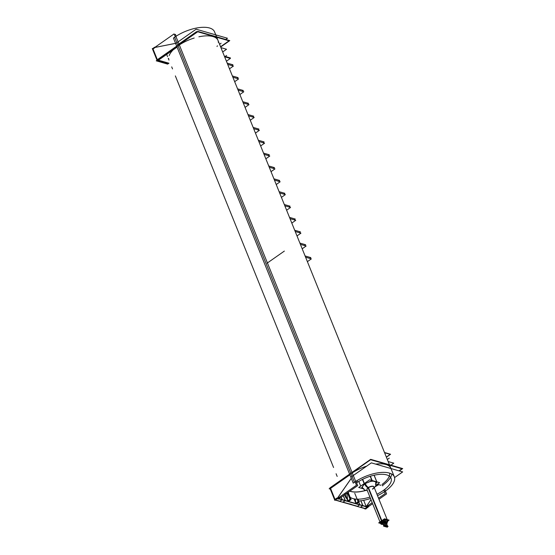 <?xml version="1.0" encoding="UTF-8"?>
<svg xmlns="http://www.w3.org/2000/svg" width="555" height="555" viewBox="0 0 555 555"><rect width="100%" height="100%" fill="white"/><g stroke="black" fill="none" stroke-linecap="round" stroke-linejoin="round"><path stroke-width="0.83" d="M168.491 63.561L157.939 60.516L168.491 63.561M157.641 60.433L174.395 48.694L157.641 60.433M153.013 48.972L157.349 59.704L153.013 48.972L155.24 47.404L153.013 48.972M175.56 43.366L155.24 47.404L175.56 43.366M350.989 473.741A26.418 11.246 -22 0 1 366.619 466.151A26.418 11.246 -22 0 0 350.989 473.741A26.418 11.246 -22 0 0 347.298 476.655M390.963 468.524A26.418 11.246 -22 0 0 375.666 464.112A26.418 11.246 -22 0 1 390.873 468.288M350.795 473.269L178.086 45.781A26.418 11.246 -22 0 1 194.201 38.038A26.418 11.246 -22 0 0 178.086 45.781A26.418 11.246 -22 0 0 169.143 55.597M218.33 42.423A26.418 11.246 -22 0 0 198.905 36.81A26.418 11.246 -22 0 1 217.969 40.328L389.45 464.764M168.276 58.379L168.977 60.12A26.418 11.246 -22 0 1 168.623 58.483M349.886 474.837L330.551 488.386L334.991 499.389L330.551 488.386L349.886 474.837M350.788 491.383A22.082 9.4 158 0 0 365.544 490.419A22.082 9.4 158 0 1 350.788 491.383A22.082 9.4 158 0 1 349.907 491.085A22.082 9.4 158 0 0 350.788 491.383M375.485 486.402A22.082 9.4 158 0 0 378.572 484.598A22.082 9.4 158 0 1 375.485 486.402M343.718 496.614L345.314 500.568L359.73 504.731L345.314 500.568L342.948 502.233M359.695 504.655L358.724 502.247L359.695 504.655M360.715 500.797A2.643 1.138 -125 0 1 361.27 501.817A2.643 1.138 -125 0 0 360.715 500.797M362.776 505.543L361.326 501.956L362.776 505.543M361.305 501.692L362.908 505.647L366.21 506.604L362.908 505.647L360.535 507.312M366.182 506.528L363.671 500.305L366.182 506.528M342.137 499.653L338.98 498.744L342.137 499.653M342.102 499.576L341.152 497.218L342.102 499.576M343.677 496.739A2.643 1.138 55 0 0 343.177 495.795A2.643 1.138 55 0 1 343.677 496.739M345.182 500.464L343.732 496.878L345.182 500.464M348.713 501.047L347.888 500.811L348.713 501.047L348.63 500.291L348.713 501.047M345.127 494.436L347.603 500.575L345.127 494.436M355.977 503.142L356.803 503.385L356.719 502.622L356.803 503.385L355.977 503.142M354.055 498.848L355.7 502.906L354.055 498.848M355.339 499.049L355.769 503.087L355.339 499.049M346.875 493.208L347.68 500.749L346.875 493.208M347.916 493.534L347.985 494.207L347.916 493.534M345.043 500.665L342.983 502.102L345.043 500.665M357.496 506.292L351.419 504.537L357.496 506.292L359.557 504.856L357.496 506.292M365.301 508.546L360.674 507.214L365.301 508.546L367.008 507.353L365.301 508.546M339.903 501.214L335.477 499.937L339.903 501.214L341.963 499.777L339.903 501.214M349.359 503.947L343.087 502.136L349.359 503.947M367.535 506.986L366.466 506.673L367.535 506.986M362.63 505.744L360.577 507.18L362.63 505.744M349.629 503.857L351.287 504.335L349.629 503.857M337.704 498.376L338.73 498.667L337.704 498.376M337.28 498.376L335.178 499.854L337.28 498.376M371.011 499.722L366.251 506.548L371.011 499.722M368.971 504.918L367.57 506.93L368.971 504.918M340.104 496.69L338.765 498.612L340.104 496.69M351.308 478.354L337.447 498.23L351.308 478.354M370.247 476.266L371.947 480.463L370.247 476.266M362.602 479.319L364.309 483.551L362.602 479.319M368.208 482.205L371.968 480.727L368.208 482.205M373.466 481.227A7.132 3.039 158 0 0 370.22 481.56A7.132 3.039 158 0 1 373.466 481.227M370.407 476.211L372.245 480.769L376.838 482.087L372.238 480.762L364.267 483.891L362.45 479.395M364.26 483.87L361.499 488.088L364.26 483.87M387.175 519.577L373.938 486.818A3.774 1.609 158 0 0 368.242 487.602A3.774 1.63 55 0 1 365.017 483.884A7.132 3.039 158 0 1 366.279 483.1A7.132 3.039 158 0 0 365.017 483.884A7.132 3.039 -22 0 0 363.615 485.056A7.132 3.039 -22 0 1 365.017 483.884A3.774 1.63 55 0 0 368.242 487.602A3.774 1.609 158 0 0 366.938 489.649L379.995 521.957L366.938 489.649M374.278 475.753L376.741 481.851L374.278 475.753M375.728 482.281L375.943 485.285L374.361 487.859L375.943 485.271L375.784 482.413A7.132 3.039 158 0 0 375.18 481.719A7.132 3.039 158 0 1 375.402 484.279M376.04 483.308L376.776 482.184L376.04 483.308M358.939 481.754L360.694 486.09L358.939 481.754M361.61 488.116L362.942 488.504L361.61 488.116M367.361 490.689L364.427 489.926L362.554 487.762A7.132 3.039 -22 0 1 362.547 486.693A7.132 3.039 -22 0 0 363.9 488.782M365.017 483.884A3.774 1.63 55 0 0 368.242 487.602A3.774 1.609 158 0 1 373.231 486.277A3.774 1.609 158 0 1 372.641 488.872A3.774 1.609 158 0 0 373.973 486.915M380.383 522.914A3.774 1.609 -22 0 1 381.68 520.867A3.774 1.609 -22 0 1 387.383 520.084M387.404 520.569A3.774 1.609 -22 0 1 386.329 521.95A3.774 1.609 -22 0 0 386.564 519.522A3.774 1.609 -22 0 0 381.68 520.867A3.774 1.609 -22 0 0 380.39 522.928A3.774 1.609 -22 0 0 382.818 523.469A3.774 1.609 -22 0 1 380.702 523.282M385.774 522.047A1.054 0.451 -22 0 0 386.065 521.381A1.054 0.451 -22 0 0 384.997 521.443A1.054 0.451 -22 0 1 386.134 521.471L386.773 523.053A1.054 0.451 158 0 0 385.337 523.171A1.054 0.451 158 0 1 386.571 522.9A1.054 0.451 158 0 1 386.558 523.518A1.054 0.451 158 0 0 386.786 523.087M384.497 521.679A1.054 0.451 -22 0 0 384.788 521.013A1.054 0.451 -22 0 0 383.727 521.076A1.054 0.451 -22 0 1 384.858 521.103L385.503 522.685A1.054 0.451 158 0 0 384.06 522.803A1.054 0.451 158 0 1 385.295 522.533A1.054 0.451 158 0 1 385.281 523.15A1.054 0.451 158 0 0 385.51 522.72M384.088 522.99L385.149 522.831L386.433 525.994L385.17 526.501M385.184 526.535L386.44 526.029M382.603 522.63A1.054 0.451 -22 0 1 383.595 522.213A1.054 0.451 -22 0 1 384.247 522.373A1.054 0.451 158 0 1 384.004 522.782A1.054 0.451 158 0 0 383.963 522.151A1.054 0.451 158 0 0 382.631 522.539A1.054 0.451 158 0 0 382.263 523.108A1.054 0.451 158 0 0 382.742 523.289A1.054 0.451 158 0 1 382.631 522.539A1.054 0.451 158 0 1 384.226 522.317L383.588 520.736M384.109 525.717L382.846 522.602L383.873 522.456L385.156 525.627L383.894 526.133L382.617 522.97L383.644 522.831M383.914 526.168L385.163 525.661M385.364 523.358L386.426 523.198L387.702 526.362L386.446 526.868M386.46 526.903L387.716 526.397M220.564 46.745L229.035 40.806L197.705 31.767L156.239 60.814L167.693 64.123M219.565 44.275L221.07 43.214M178.349 44.407L196.609 31.614M168.283 63.707L157.134 60.488L152.313 48.562L157.134 60.488L168.283 63.707M154.706 47.182L152.341 48.84M175.553 43.339L154.748 47.48M225.739 39.461L227.467 38.246L196.137 29.207L176.275 43.123M176.143 36.2L175.394 34.341L174.527 34.951M157.037 60.259L152.5 49.027M157.322 60.953L177.073 47.113M175.269 36.783L174.103 33.897L155.011 47.272M229.791 58.282L224.477 56.437M222.673 51.976L226.551 49.263L220.925 47.633M226.6 55.486L225.219 56.45L226.6 55.486M399.322 470.938L402.687 468.587L370.671 459.339L330.079 487.783M385.42 491.057A26.418 11.246 158 0 0 394.334 476.849A26.418 11.246 158 0 0 378.01 472.825A26.418 11.246 158 0 0 353.251 483.169L173.431 38.094A26.418 11.246 158 0 1 198.184 27.75A26.418 11.246 158 0 1 214.514 31.767L394.334 476.849M355.7 481.449L175.88 36.373M345.189 493.131A26.418 11.246 158 0 0 345.342 496.642A26.418 11.246 158 0 0 346.695 498.543M358.794 501.005A26.418 11.246 158 0 0 370.511 498.48M377.511 495.65A26.418 11.246 158 0 0 386.426 490.322M220.668 47.009L229.777 40.626L197.767 31.385L157.169 59.829L168.963 63.228M356.983 480.637L357.6 482.163A22.873 9.74 -22 0 0 356.594 482.836A22.873 9.74 -22 0 1 391.046 478.174A22.873 9.74 -22 0 1 382.076 491.328M384.199 489.836A22.873 9.74 -22 0 1 376.935 494.234M369.935 497.065A22.873 9.74 -22 0 1 348.63 495.31A22.873 9.74 -22 0 1 348.561 492.028M386.398 457.195L390.581 454.261L384.497 452.505M307.387 261.648L311.341 258.873L305.597 257.215L311.341 258.873L307.387 261.648M267.059 263.202L284.354 251.082L267.059 263.202M305.083 255.952L310.828 257.61L305.083 255.952L310.828 257.61L305.083 255.952L310.828 257.61L305.083 255.952L310.828 257.61L309.697 258.401M300.408 244.36L306.145 246.018L302.191 248.793L306.145 246.018L300.408 244.36L306.145 246.018L302.191 248.793L306.145 246.018L300.408 244.36L306.145 246.018L302.191 248.793L306.145 246.018L300.408 244.36L306.145 246.018L302.191 248.793M229.95 58.33L230.471 57.963L224.386 56.208M224.622 56.79L230.36 58.448L226.412 61.216L230.36 58.448L224.622 56.79L230.36 58.448L226.412 61.216L230.36 58.448L224.622 56.79L230.36 58.448L226.412 61.216L230.36 58.448L224.622 56.79L230.36 58.448L226.412 61.216L230.36 58.448L224.622 56.79M227.175 63.124L232.92 64.782L227.175 63.124L232.92 64.782L227.175 63.124L232.92 64.782L227.175 63.124L232.92 64.782L231.789 65.573M299.894 243.097L305.632 244.755L299.894 243.097L305.632 244.755L299.894 243.097L305.632 244.755L299.894 243.097L305.632 244.755L304.501 245.546M295.211 231.504L300.949 233.162L297.001 235.937L300.949 233.162L295.211 231.504L300.949 233.162L297.001 235.937L300.949 233.162L295.211 231.504L300.949 233.162L297.001 235.937L300.949 233.162L295.211 231.504L300.949 233.162L297.001 235.937M294.698 230.242L300.442 231.9L294.698 230.242L300.442 231.9L294.698 230.242L300.442 231.9L294.698 230.242L300.442 231.9L299.311 232.691M290.015 218.649L295.76 220.307L291.805 223.082L295.76 220.307L290.015 218.649L295.76 220.307L291.805 223.082L295.76 220.307L290.015 218.649L295.76 220.307L291.805 223.082L295.76 220.307L290.015 218.649L295.76 220.307L291.805 223.082M289.502 217.387L295.246 219.045L289.502 217.387L295.246 219.045L289.502 217.387L295.246 219.045L289.502 217.387L295.246 219.045L294.115 219.835M284.826 205.794L290.563 207.452L286.609 210.227L290.563 207.452L284.826 205.794L290.563 207.452L286.609 210.227L290.563 207.452L284.826 205.794L290.563 207.452L286.609 210.227L290.563 207.452L284.826 205.794L290.563 207.452L286.609 210.227M284.313 204.531L290.05 206.189L284.313 204.531L290.05 206.189L284.313 204.531L290.05 206.189L284.313 204.531L290.05 206.189L288.919 206.98M279.63 192.939L285.374 194.597L281.42 197.372L285.374 194.597L279.63 192.939L285.374 194.597L281.42 197.372L285.374 194.597L279.63 192.939L285.374 194.597L281.42 197.372L285.374 194.597L279.63 192.939L285.374 194.597L281.42 197.372M279.116 191.676L284.861 193.334L279.116 191.676L284.861 193.334L279.116 191.676L284.861 193.334L279.116 191.676L284.861 193.334L283.73 194.125M274.434 180.084L280.178 181.742L276.224 184.517L280.178 181.742L274.434 180.084L280.178 181.742L276.224 184.517L280.178 181.742L274.434 180.084L280.178 181.742L276.224 184.517L280.178 181.742L274.434 180.084L280.178 181.742L276.224 184.517M273.92 178.821L279.664 180.479L273.92 178.821L279.664 180.479L273.92 178.821L279.664 180.479L273.92 178.821L279.664 180.479L278.534 181.27M269.244 167.228L274.982 168.886L271.027 171.661L274.982 168.886L269.244 167.228L274.982 168.886L271.027 171.661L274.982 168.886L269.244 167.228L274.982 168.886L271.027 171.661L274.982 168.886L269.244 167.228L274.982 168.886L271.027 171.661M268.731 165.966L274.468 167.624L268.731 165.966L274.468 167.624L268.731 165.966L274.468 167.624L268.731 165.966L274.468 167.624L273.337 168.415M264.048 154.373L269.792 156.031L265.838 158.806L269.792 156.031L264.048 154.373L269.792 156.031L265.838 158.806L269.792 156.031L264.048 154.373L269.792 156.031L265.838 158.806L269.792 156.031L264.048 154.373L269.792 156.031L265.838 158.806M263.535 153.111L269.279 154.769L263.535 153.111L269.279 154.769L263.535 153.111L269.279 154.769L263.535 153.111L269.279 154.769L268.148 155.56M258.852 141.518L264.596 143.176L260.642 145.951L264.596 143.176L258.852 141.518L264.596 143.176L260.642 145.951L264.596 143.176L258.852 141.518L264.596 143.176L260.642 145.951L264.596 143.176L258.852 141.518L264.596 143.176L260.642 145.951M258.339 140.255L264.083 141.913L258.339 140.255L264.083 141.913L258.339 140.255L264.083 141.913L258.339 140.255L264.083 141.913L262.952 142.704M253.663 128.663L259.4 130.321L255.446 133.096L259.4 130.321L253.663 128.663L259.4 130.321L255.446 133.096L259.4 130.321L253.663 128.663L259.4 130.321L255.446 133.096L259.4 130.321L253.663 128.663L259.4 130.321L255.446 133.096M253.149 127.4L258.887 129.058L253.149 127.4L258.887 129.058L253.149 127.4L258.887 129.058L253.149 127.4L258.887 129.058L257.756 129.849M248.467 115.808L254.211 117.466L250.256 120.241L254.211 117.466L248.467 115.808L254.211 117.466L250.256 120.241L254.211 117.466L248.467 115.808L254.211 117.466L250.256 120.241L254.211 117.466L248.467 115.808L254.211 117.466L250.256 120.241M247.953 114.545L253.697 116.203L247.953 114.545L253.697 116.203L247.953 114.545L253.697 116.203L247.953 114.545L253.697 116.203L252.567 116.994M243.27 102.953L249.015 104.611L245.06 107.386L249.015 104.611L243.27 102.953L249.015 104.611L245.06 107.386L249.015 104.611L243.27 102.953L249.015 104.611L245.06 107.386L249.015 104.611L243.27 102.953L249.015 104.611L245.06 107.386M242.757 101.69L248.501 103.348L242.757 101.69L248.501 103.348L242.757 101.69L248.501 103.348L242.757 101.69L248.501 103.348L247.37 104.139M238.081 90.097L243.818 91.755L239.864 94.53L243.818 91.755L238.081 90.097L243.818 91.755L239.864 94.53L243.818 91.755L238.081 90.097L243.818 91.755L239.864 94.53L243.818 91.755L238.081 90.097L243.818 91.755L239.864 94.53M237.568 88.835L243.305 90.493L237.568 88.835L243.305 90.493L237.568 88.835L243.305 90.493L237.568 88.835L243.305 90.493L242.174 91.284M232.885 77.242L238.629 78.9L234.675 81.675L238.629 78.9L232.885 77.242L238.629 78.9L234.675 81.675L238.629 78.9L232.885 77.242L238.629 78.9L234.675 81.675L238.629 78.9L232.885 77.242L238.629 78.9L234.675 81.675M232.372 75.98L238.116 77.638L232.372 75.98L238.116 77.638L232.372 75.98L238.116 77.638L232.372 75.98L238.116 77.638L236.985 78.428M227.689 64.387L233.433 66.045L229.479 68.82L233.433 66.045L227.689 64.387L233.433 66.045L229.479 68.82L233.433 66.045L227.689 64.387L233.433 66.045L229.479 68.82L233.433 66.045L227.689 64.387L233.433 66.045L229.479 68.82M330.308 489.108L329.15 488.775L370.615 459.72L401.938 468.767L398.983 470.841M378.69 484.633A22.138 9.428 -22 0 1 375.402 486.548M365.703 490.467A22.138 9.428 -22 0 1 349.99 491.217M352.689 475.912L370.976 463.127M338.259 498.702L366.841 506.958M358.058 499.188L359.168 501.935L356.796 503.593M355.29 499.042L355.734 503.26M354.756 493.27L358.135 501.637L355.769 503.295M347.423 492.826L350.045 499.299L347.673 500.957M348.373 492.909L351.079 499.597L348.707 501.255M346.826 493.242L347.645 500.929M329.85 487.984L334.672 499.909L365.995 508.949L334.672 499.909L329.85 487.984M358.794 502.199L359.827 504.759L357.462 506.424M355.089 481.858L356.456 485.237L334.859 500.374L334.505 499.729L336.878 498.064L368.201 507.11L336.878 498.064L334.505 499.729L336.878 498.064L368.201 507.11L365.835 508.769M361.395 501.907A2.643 1.138 55 0 0 360.812 500.783M370.99 499.66L365.912 507.034M365.856 507.02L367.285 507.43M351.488 476.78L371.35 462.863L402.673 471.91L394.563 477.591M361.763 479.742L362.706 480.019M377.393 484.258L381.001 485.299M382.43 485.715L382.811 485.826M338.515 499.063L357.718 485.611L355.97 481.275M338.481 499.118L337.051 498.702L351.28 478.292M383.817 490.12L385.205 493.548L378.545 498.217M365.918 507.055L372.197 502.657M330.038 488.449L334.575 499.68M364.795 508.602L364.982 509.067L372.627 503.711M384.754 489.413L386.578 493.929L378.968 499.264M349.567 504.044L351.433 504.578M341.221 497.169L342.241 499.68L339.868 501.345M343.247 495.754A2.643 1.138 -125 0 1 343.802 496.829M351.606 491.688A22.138 9.428 -22 0 1 349.81 491.154M384.594 452.734L390.221 454.358L386.342 457.07M388.146 461.531L393.779 463.161L390.893 465.18M389.277 458.118L387.321 459.485L389.277 458.118M379.641 482.69L375.943 485.278L379.641 482.69L369.658 479.804L358.696 487.484L361.492 488.289L358.696 487.484L369.658 479.804L358.696 487.484L361.492 488.289L358.696 487.484L369.658 479.804L358.696 487.484L361.492 488.289L358.696 487.484L369.658 479.804L379.641 482.69L375.943 485.278L379.641 482.69L369.658 479.804L379.641 482.69L375.943 485.278L379.641 482.69L369.658 479.804L379.641 482.69M363.123 488.761L361.499 488.296L363.123 488.761M370.171 476.287L371.85 480.436M376.984 482.239L371.996 480.803M374.285 475.538L376.949 482.129L376.061 483.474M361.458 488.185L363.039 488.643M362.679 479.284L364.482 483.738L361.492 488.303M364.69 484.12A3.774 1.818 53 0 0 368.069 487.72L381.854 521.846A3.774 1.609 158 0 1 385.392 520.368A3.774 1.609 158 0 1 387.723 520.937L373.938 486.818M368.145 487.914A3.774 1.609 -22 0 1 371.683 486.437A3.774 1.609 -22 0 1 374.014 487.012A3.774 1.609 -22 0 1 372.537 489.177M367.015 489.836A3.774 1.609 -22 0 1 368.499 487.665M365.35 483.655A3.774 1.436 56.8 0 0 368.485 487.505M386.675 522.803A3.774 1.609 158 0 0 387.723 520.937M380.584 523.42L378.69 522.872L384.497 518.807L389.069 520.125L387.758 521.048M382.79 523.407L381.722 523.101L383.387 521.929L381.722 523.101L382.79 523.407L381.722 523.101L383.387 521.929L387.321 523.067L386.585 523.58L387.321 523.067L383.387 521.929L387.321 523.067L386.585 523.58A1.054 0.451 -22 0 0 386.8 523.115A1.054 0.451 -22 0 0 385.323 523.254M382.901 522.567L384.206 525.793L383.921 526.196L384.997 526.022M386.662 527.042L387.341 526.889M387.619 526.695L388.091 526.362L387.619 526.695L388.091 526.362L384.615 525.356L383.512 526.133L384.615 525.356L388.091 526.362L384.615 525.356L383.512 526.133L383.998 526.272M386.544 527.014L385.385 526.674M385.274 526.639L384.109 526.307M382.797 522.637L384.109 525.862L385.177 525.689L384.892 526.091M384.178 522.935L385.232 525.536M386.273 526.39L385.198 526.563L385.482 526.161M385.378 526.237L386.453 526.057L386.169 526.459M385.454 523.303L386.502 525.904M387.543 526.757L386.467 526.938L386.759 526.529M386.655 526.605L387.73 526.424L387.445 526.827M384.046 522.886A1.054 0.451 -22 0 1 385.524 522.748A1.054 0.451 -22 0 1 385.302 523.205M382.291 521.54L382.659 522.442M382.77 523.344A1.054 0.451 -22 0 1 382.291 523.171A1.054 0.451 -22 0 1 382.707 522.56M382.194 521.61L382.555 522.512M383.56 520.68L384.247 522.373A1.054 0.451 -22 0 1 384.025 522.838M383.165 524.322A3.774 1.609 158 0 1 380.73 523.767A3.774 1.609 158 0 1 382.208 521.596L368.423 487.477M217.393 45.794A26.418 11.246 -22 0 1 217.012 46.509M354.444 482.302L174.624 37.227L354.444 482.302M382.596 485.382A25.856 11.01 158 0 0 391.788 474.081M382.027 484.459A23.587 10.046 158 0 0 389.665 473.165M368.242 487.602L381.653 520.798M383.588 520.874A1.054 0.451 -22 0 1 383.221 521.312M385.156 525.516L384.122 522.97L384.913 523.198M386.426 525.883L385.399 523.337L386.19 523.566M384.129 525.765L384.92 525.994L384.129 525.765M385.406 526.133L386.197 526.362L385.406 526.133M386.682 526.501L387.473 526.73L386.682 526.501M382.603 522.477L382.242 521.575M385.801 526.251L386.058 526.882L385.801 526.251M384.525 525.883L384.781 526.515L384.525 525.883M387.078 526.619L387.328 527.25L387.078 526.619M339.188 481.4L339.389 481.9M337.176 476.433L336.309 474.282L337.176 476.433M336.233 474.095L336.094 473.741L336.233 474.095M333.576 467.511L175.352 75.903L333.576 467.511M172.536 68.931L172.154 67.981L172.536 68.931M172.078 67.793L171.71 66.877L172.078 67.793M382.263 523.108L381.625 521.527M345.342 496.642L344.6 494.803M167.589 56.686L166.667 54.404M382.589 522.907L383.921 526.196M383.852 522.394L385.177 525.689M385.121 522.761L386.453 526.057M386.398 523.136L387.73 526.424M384.837 521.048L385.524 522.748M381.604 521.471L382.291 523.171M386.113 521.416L386.8 523.115"/></g></svg>
